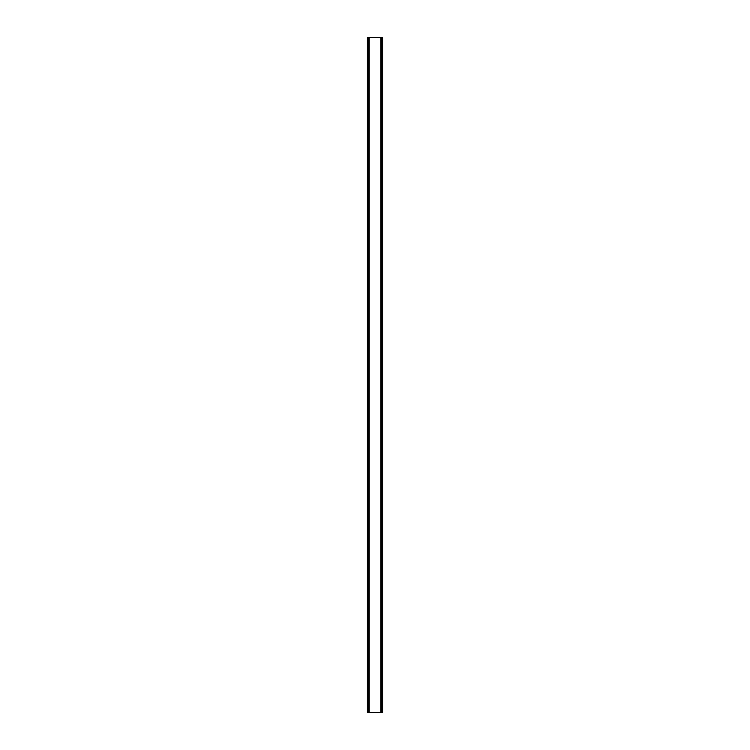 <?xml version="1.0" encoding="UTF-8"?>
<svg xmlns="http://www.w3.org/2000/svg" width="750" height="750" viewBox="0 0 750 750"><rect width="100%" height="100%" fill="white"/><g stroke="black" fill="none" stroke-linecap="round" stroke-linejoin="round"><path stroke-width="1.12" d="M381.628 37.5L381.628 712.5L382.594 712.5L382.594 37.5L367.406 37.5L367.406 712.5L368.372 712.5L368.372 37.5M369.159 37.5L369.159 712.5L368.372 712.5M380.841 37.5L380.841 712.5L369.159 712.5M381.628 712.5L380.841 712.5"/></g></svg>
